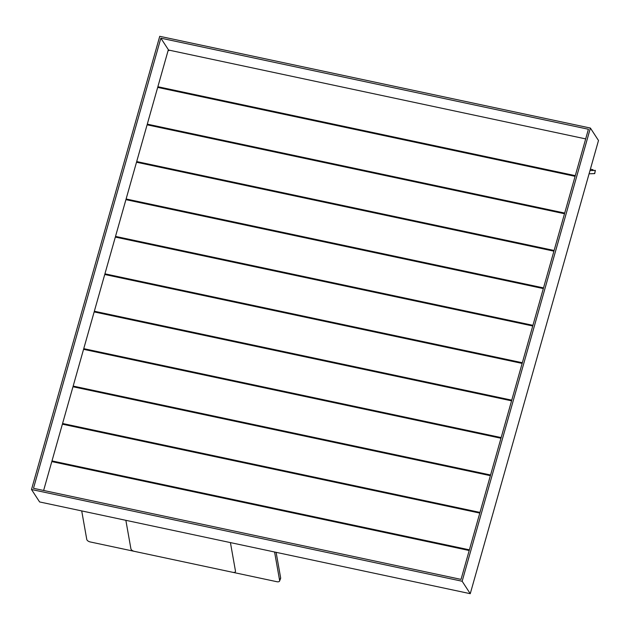 <?xml version="1.0" encoding="UTF-8"?>
<svg xmlns="http://www.w3.org/2000/svg" width="630" height="630" viewBox="0 0 630 630"><rect width="100%" height="100%" fill="white"/><g stroke="black" fill="none" stroke-linecap="round" stroke-linejoin="round"><path stroke-width="0.94" d="M593.003 169.722L590.389 169.163L593.003 169.722M589.987 170.572L595.358 170.383L594.61 173.62L589.074 173.793L594.728 173.596L595.24 170.415L589.987 170.572M134.347 551.345L276.861 581.71A3.276 1.693 -158.7 0 0 279.586 581.033A3.276 1.693 -158.7 0 0 279.633 580.506L274.578 552.006L279.633 580.506A3.276 1.693 -158.7 0 1 279.586 581.033L280.61 578.419A3.276 1.693 21.3 0 0 280.649 577.891A3.276 1.693 21.3 0 1 280.61 578.419L279.586 581.033A3.276 1.693 -158.7 0 1 276.861 581.71L134.347 551.345A3.276 1.693 -158.7 0 1 130.914 548.824A3.276 1.693 -158.7 0 0 134.347 551.345M125.858 520.325L130.914 548.824L125.858 520.325M276.113 552.329L280.649 577.891L279.633 580.506L280.649 577.891L276.113 552.329M90.192 541.942L232.714 572.308A3.276 1.693 -158.7 0 0 235.439 571.63A3.276 1.693 -158.7 0 0 235.478 571.095L230.423 542.595L235.478 571.095A3.276 1.693 -158.7 0 1 235.439 571.63A3.276 1.693 -158.7 0 1 232.714 572.308L90.192 541.942A3.276 1.693 -158.7 0 1 86.767 539.414A3.276 1.693 -158.7 0 0 90.192 541.942M81.711 510.914L86.767 539.414L81.711 510.914M51.991 460.916L469.397 549.832L51.991 460.916L52.526 461.743L51.991 460.916L62.386 424.171L51.991 460.916M479.8 513.088L62.386 424.171L479.8 513.088M115.518 236.4L532.933 325.324L115.518 236.4L116.062 237.226L115.518 236.4L125.913 199.655L115.518 236.4M543.328 288.579L125.913 199.655L543.328 288.579M51.794 461.585L43.627 490.463L51.794 461.585L469.208 550.51L51.794 461.585M104.927 273.822L522.341 362.738L104.927 273.822L105.47 274.649L104.927 273.822L115.329 237.077L104.927 273.822M532.744 325.993L115.329 237.077L532.744 325.993M147.286 124.141L564.693 213.066L147.286 124.141L147.822 124.968L147.286 124.141L157.681 87.397L147.286 124.141M575.096 176.321L157.681 87.397L575.096 176.321M136.694 161.564L554.109 250.48L136.694 161.564L137.238 162.39L136.694 161.564L147.097 124.819L136.694 161.564M564.504 213.735L147.097 124.819L564.504 213.735M126.11 198.978L543.517 287.902L126.11 198.978L126.646 199.812L126.11 198.978L136.505 162.233L126.11 198.978M553.92 251.157L136.505 162.233L553.92 251.157M62.575 423.494L479.989 512.418L62.575 423.494L63.118 424.321L62.575 423.494L72.978 386.749L62.575 423.494M490.384 475.674L72.978 386.749L490.384 475.674M157.87 86.719L575.284 175.644L157.87 86.719L158.413 87.554L157.87 86.719L168.273 49.975L157.87 86.719M585.679 138.899L168.273 49.975L585.679 138.899M83.751 348.658L501.165 437.582L83.751 348.658L84.294 349.485L83.751 348.658L94.153 311.913L83.751 348.658M511.56 400.83L94.153 311.913L511.56 400.83M590.397 128.055L462.152 581.246L31.5 489.502L159.744 36.312L590.397 128.055L462.152 581.246L470.256 593.688L39.603 501.945L31.5 489.502L159.744 36.312L590.397 128.055L598.5 140.498L470.256 593.688L39.603 501.945L31.5 489.502L462.152 581.246L470.256 593.688L598.5 140.498L590.397 128.055M33.485 488.305L461.034 579.387L588.412 129.252L160.855 38.17L33.485 488.305L461.034 579.387L588.412 129.252L160.855 38.17L33.485 488.305M168.966 50.613L160.855 38.17L168.966 50.613M94.343 311.236L511.757 400.16L94.343 311.236L94.878 312.07L94.343 311.236L104.737 274.491L94.343 311.236M522.152 363.416L104.737 274.491L522.152 363.416M73.167 386.08L490.573 474.996L73.167 386.08L73.702 386.907L73.167 386.08L83.562 349.327L73.167 386.08M500.976 438.252L83.562 349.327L500.976 438.252M594.728 173.596L595.358 170.383L594.728 173.596"/></g></svg>
